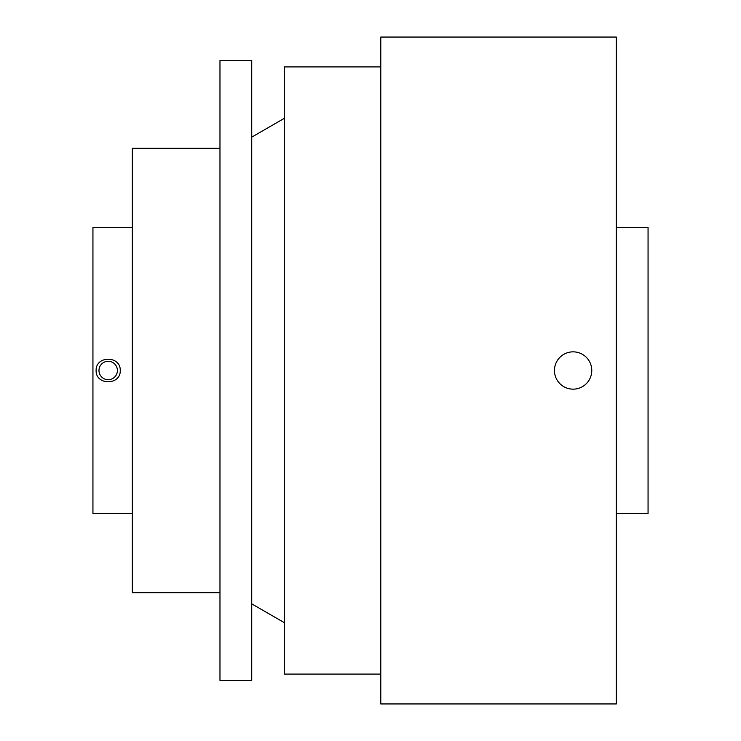 <?xml version="1.0" encoding="UTF-8"?>
<svg xmlns="http://www.w3.org/2000/svg" width="741" height="741" viewBox="0 0 741 741"><rect width="100%" height="100%" fill="white"/><g stroke="black" fill="none" stroke-linecap="round" stroke-linejoin="round"><path stroke-width="1.11" d="M591.772 370.5A18.655 18.655 0 0 1 573.108 389.155A18.655 18.655 0 0 1 554.453 370.5A18.655 18.655 0 0 1 573.108 351.845A18.655 18.655 0 0 1 591.772 370.5M380.791 674.097L284.294 674.097L284.294 66.903L380.791 66.903M380.791 370.5L380.791 37.05L616.299 37.05L616.299 703.95L380.791 703.95L380.791 370.5M251.727 370.5L251.727 60.549L219.975 60.549L219.975 680.451L251.727 680.451L251.727 370.5M616.299 513.411L648.06 513.411L648.06 227.589L616.299 227.589M117.393 370.5A9.207 9.207 0 0 1 108.186 379.707A9.207 9.207 0 0 1 98.979 370.5A9.207 9.207 0 0 1 108.186 361.293A9.207 9.207 0 0 1 117.393 370.5M219.975 592.735L132.324 592.735L132.324 148.265L219.975 148.265M120.255 370.5C120.755 385.524 95.617 385.524 96.117 370.5C95.617 355.476 120.755 355.476 120.255 370.5M132.324 513.411L92.94 513.411L92.94 227.589L132.324 227.589M251.727 603.85L284.294 622.653M251.727 137.15L284.294 118.347"/></g></svg>
